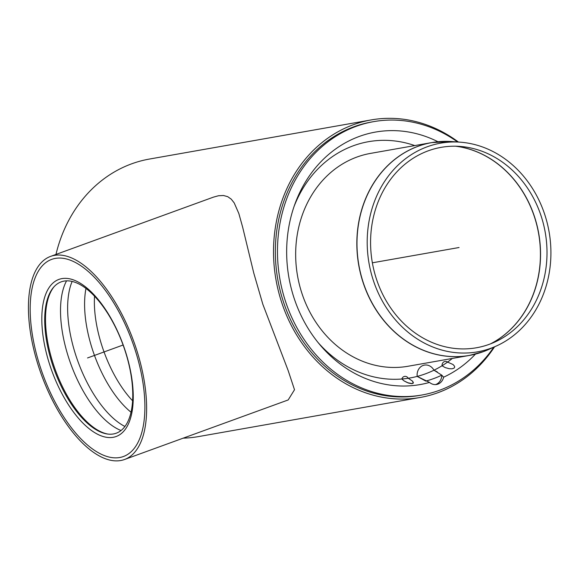 <?xml version="1.0" encoding="UTF-8"?>
<svg xmlns="http://www.w3.org/2000/svg" width="579" height="579" viewBox="0 0 579 579"><rect width="100%" height="100%" fill="white"/><g stroke="black" fill="none" stroke-linecap="round" stroke-linejoin="round"><path stroke-width="0.87" d="M376.14 278.13A101.752 87.762 80 0 0 494.48 342.211A101.752 87.762 80 0 0 545.215 232.309A101.752 87.762 80 0 0 459.929 146.407A101.752 87.762 80 0 0 376.14 278.13M372.985 279.346A105.957 91.388 80 0 0 496.217 346.076A105.957 91.388 80 0 0 549.051 231.629A105.957 91.388 80 0 0 460.24 142.181A105.957 91.388 80 0 0 372.985 279.346M458.423 142.05A140.921 121.547 80 0 0 371.204 119.918A140.921 121.547 80 0 0 281.228 301.029A140.921 121.547 80 0 0 420.18 397.469A140.921 121.547 80 0 0 494.56 346.821M183.188 438.158A140.921 121.547 80 0 0 198.416 436.602L420.18 397.469M371.204 119.918L149.44 159.051A140.921 121.547 80 0 0 55.968 254.434M120.294 460.594A108.07 49.077 -110 0 0 124.485 459.516A108.07 49.077 -110 0 0 133.655 341.176A108.07 49.077 -110 0 0 50.583 256.396A108.07 49.077 -110 0 0 39.835 370.256A108.07 49.077 -110 0 0 120.294 460.594M119.325 457.576A104.893 47.637 70 0 1 41.239 369.894A104.893 47.637 70 0 1 51.669 259.385A104.893 47.637 70 0 1 132.294 341.668A104.893 47.637 70 0 1 123.399 456.527A104.893 47.637 70 0 1 119.325 457.576M124.485 459.516L288.183 399.951L294.508 389.732L288.168 370.574L262.837 304.279L253.768 273.049L242.673 227.265L238.845 213.528L234.198 202.903L231.26 199.169L227.713 196.665L223.472 195.507L218.471 195.753L213.448 197.135L50.583 256.396M49.483 363.981A83.6 37.961 -110 0 0 106.818 437.348A83.6 37.961 -110 0 0 123.211 344.975A83.6 37.961 -110 0 0 51.292 284.73A83.6 37.961 -110 0 0 49.483 363.981M52.081 363.322A80.524 36.571 -110 0 0 107.31 433.997A80.524 36.571 -110 0 0 123.095 345.019A80.524 36.571 -110 0 0 53.825 286.989A80.524 36.571 -110 0 0 52.081 363.322M452.329 358.444A119.947 103.453 80 0 1 447.56 362.092A119.947 103.453 -100 0 1 442.045 365.762A4.241 3.655 -100 0 1 443.615 362.041A4.241 3.655 -100 0 1 447.56 362.092L453.067 364.531L454.522 366.225L454.681 367.122L454.074 368.114L452.025 368.801L449.181 368.707L445.092 367.549L442.045 365.762A4.241 3.655 -100 0 1 443.615 362.041A4.241 3.655 -100 0 1 447.56 362.092L453.067 364.531L454.522 366.225L454.681 367.122L454.074 368.114L452.025 368.801L449.181 368.707L445.092 367.549L442.045 365.762A119.947 103.453 80 0 1 433.968 370.205A119.947 103.453 -100 0 1 417.184 376.408A10.596 9.141 -100 0 1 424.443 365.103A10.596 9.141 -100 0 1 433.968 370.205L441.806 375.17A126.142 108.794 -100 0 1 425.811 381.091L417.184 376.408A10.596 9.141 -100 0 1 424.443 365.103A10.596 9.141 -100 0 1 433.968 370.205L437.311 371.928M318.074 342.536A119.947 103.453 80 0 0 401.833 379.006A4.241 3.655 -100 0 1 403.216 376.987A4.241 3.655 -100 0 1 408.275 378.253A119.947 103.453 -100 0 1 401.833 379.006A4.241 3.655 -100 0 1 403.216 376.987A4.241 3.655 -100 0 1 408.275 378.253L412.595 381.192L413.203 383.204L411.72 383.689L408.535 383.074L404.07 380.895L401.833 379.006L404.07 380.895L407.5 382.69L412.291 383.645L413.37 382.61L412.595 381.192L408.275 378.253A119.947 103.453 80 0 0 417.184 376.408L429.517 382.415A128.205 110.582 80 0 1 319.796 344.628A128.205 110.582 80 0 1 294.964 203.931A128.205 110.582 80 0 1 437.97 141.739M435.509 384.594A10.596 9.141 80 0 0 441.806 375.17L443.63 377.19A128.205 110.582 80 0 0 475.446 354.116M112.876 437.355A83.6 37.961 70 0 1 106.818 437.348A83.6 37.961 70 0 1 51.857 370.936A83.6 37.961 70 0 1 51.292 284.73A83.6 37.961 70 0 1 120.939 339.048A83.6 37.961 70 0 1 112.876 437.355M135.276 350.396A104.893 47.637 -110 0 0 51.669 259.385A104.893 47.637 -110 0 0 42.774 374.244A104.893 47.637 -110 0 0 123.399 456.527A104.893 47.637 -110 0 0 135.276 350.396M414.767 145.582A119.947 103.453 80 0 0 294.06 206.479M443.63 377.19A10.596 9.141 -100 0 1 436.58 384.478A10.596 9.141 -100 0 1 429.517 382.415M441.668 141.464A108.07 93.212 80 0 0 431.76 142.586L370.574 153.384A108.07 93.212 80 0 0 297.563 276.009A108.07 93.212 80 0 0 408.137 366.239L469.323 355.448A108.07 93.212 80 0 0 479.021 353.103M457.62 141.993A138.801 119.715 80 0 0 373.679 121.633A138.801 119.715 80 0 0 279.91 279.129A138.801 119.715 80 0 0 421.925 395.008A138.801 119.715 80 0 0 493.822 347.154M373.679 121.633L371.573 122.003A138.801 119.715 80 0 0 277.797 279.498A138.801 119.715 80 0 0 419.811 395.385L421.925 395.008M459.053 247.515L372.369 262.808M123.095 345.019L87.538 357.952M455.615 146.219A103.836 89.557 -100 0 1 538.6 233.475A103.836 89.557 -100 0 1 490.493 343.868M490.695 343.788A103.822 89.542 80 0 0 538.723 233.453A103.822 89.542 80 0 0 455.832 146.219M362.895 281.459A108.056 93.197 -100 0 1 451.881 141.573L431.76 142.586A108.07 93.212 80 0 0 362.751 281.488A108.07 93.212 80 0 0 469.323 355.448L483.385 351.634L488.575 349.513A108.056 93.197 -100 0 1 483.422 351.619A108.056 93.197 -100 0 1 362.895 281.459M94.536 296.18A80.524 36.571 -110 0 0 101.752 345.25A80.524 36.571 -110 0 0 132.598 400.791M85.981 288.429A82.471 37.454 -110 0 0 131.02 412.226M72.151 281.423A85.822 38.974 -110 0 0 75.502 354.312A85.822 38.974 -110 0 0 124.926 426.477M66.571 280.829A85.822 38.974 -110 0 0 68.387 356.896A85.822 38.974 -110 0 0 121.04 430.515M54.267 286.496A81.176 36.861 -110 0 0 52.957 362.946A81.176 36.861 -110 0 0 107.969 434.084M460.24 142.181L451.881 141.573M496.217 346.076L488.575 349.513"/></g></svg>
